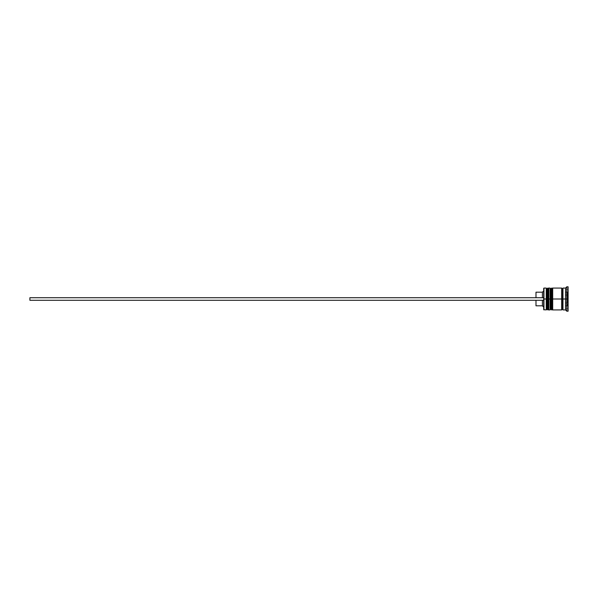 <?xml version="1.0" encoding="UTF-8"?>
<svg xmlns="http://www.w3.org/2000/svg" width="598" height="598" viewBox="0 0 598 598"><rect width="100%" height="100%" fill="white"/><g stroke="black" fill="none" stroke-linecap="round" stroke-linejoin="round"><path stroke-width="0.45" stroke-dasharray="2.99 2.24" d="M547.035 309.151L547.035 288.849L547.035 309.151L547.035 299L548.829 299L548.829 309.151L548.829 288.849L548.829 299L548.829 288.849L548.829 299L547.035 299L548.829 299L548.829 309.151L548.829 299L550.885 299L550.885 288.849L550.885 309.151L550.885 299L552.687 299L552.687 309.151L552.687 288.849L552.687 299L552.687 288.849L552.687 299L550.885 299L552.687 299L552.687 309.151L552.687 299L561.679 299L561.679 309.921L561.679 288.214L561.679 309.786L561.679 288.214L561.679 299L552.687 299L552.687 288.079L552.687 309.151L552.687 288.849L552.687 299L550.115 299L550.115 309.921L550.115 299L548.829 299L548.829 288.079L548.829 309.151L548.829 288.849L548.829 299L546.266 299L547.035 299L547.035 309.151L548.829 309.151M547.805 299L548.06 309.921L547.805 299M548.06 288.079L548.06 299L548.06 288.079M551.655 299L551.917 309.921L551.655 299M551.917 288.079L551.917 299L551.917 288.079M550.885 309.151L550.885 299L550.885 309.151L552.687 309.151M562.965 299L562.965 309.786L562.965 288.214L562.965 299L567.33 299L567.33 306.064L567.33 299L568.1 299L568.003 305.675L568.1 299L565.529 299L565.529 306.064L565.529 299L566.814 299L566.814 311.199L566.814 299L568.1 299L568.1 311.199L568.1 286.801L568.1 299L566.814 299L566.814 286.801L566.814 299L565.529 299L565.529 309.921L565.529 299L562.965 299L562.965 288.079L562.965 299M562.322 299L562.322 309.151L562.322 299M567.33 299L567.33 306.064L567.33 299L565.529 299L565.529 288.079L565.529 306.064L565.529 291.936L565.529 299L567.33 299L567.33 291.936L567.33 299L567.33 291.936L567.33 299L568.1 299L568.1 296.511L568.1 301.489L568.1 299L567.33 299M543.948 299L543.948 309.921L543.948 299L546.266 299L546.266 309.921L546.266 299L543.948 299L543.948 288.079L543.948 299M543.694 309.659L543.694 299L543.694 309.659M548.829 309.921L548.829 299L548.829 309.921M552.687 309.921L552.687 299L552.687 309.921M543.694 288.341L543.694 299L543.694 288.341M543.694 297.714L543.694 307.095L543.694 290.905L543.694 297.714L542.408 297.714L543.694 297.714L543.694 290.905L543.694 297.714L29.9 297.714L543.694 297.714L542.408 297.714L542.408 292.19L542.408 297.714L535.987 297.714L543.694 297.714L543.694 300.286L542.408 300.286L543.694 300.286L543.694 307.095L543.694 300.286L29.9 300.286L29.9 297.714L29.9 300.286L543.694 300.286L542.408 300.286L542.408 305.81L542.408 300.286L535.987 300.286L543.694 300.286L543.694 297.714M535.987 305.81L535.987 300.286L535.987 305.81M568.1 292.751L568.1 295.24L568.003 292.325L565.529 292.325L565.529 305.675L568.003 305.675L568.1 305.249L568.003 302.334L565.529 302.334L568.003 302.334L568.003 295.666L565.529 295.666L568.003 295.666L568.1 292.751L568.003 295.666L565.529 295.666L565.529 292.325L568.003 292.325L568.1 295.24L568.1 292.751M568.1 308.643L568.1 289.357L568.1 308.643L568.1 303.821L565.529 303.821L565.529 308.643L568.1 308.643L565.529 308.643L565.529 303.821L568.1 303.821L568.1 294.179L565.529 294.179L565.529 303.821L565.529 294.179L568.1 294.179L568.1 289.357L565.529 289.357L565.529 294.179L565.529 289.357L568.1 289.357L568.1 294.179L565.529 294.179L568.1 294.179L568.1 303.821L565.529 303.821L568.1 303.821L568.1 308.643M561.679 288.079L561.679 299L561.679 288.079M550.115 288.079L550.115 299L550.115 288.079M546.266 288.079L546.266 299L546.266 288.079M565.529 303.821L565.529 289.357L565.529 303.821M565.529 302.334L565.529 295.666L568.003 295.666L568.1 296.511L568.003 302.334L565.529 302.334L568.003 302.334L568.003 305.675L565.529 305.675L565.529 292.325L565.529 302.334M568.1 299L568.1 295.24L568.1 299M535.987 297.714L535.987 292.19L535.987 297.714L542.408 297.714L535.987 297.714M548.829 288.849L547.035 288.849M552.687 288.849L550.885 288.849M565.529 306.064L568.003 305.675M565.529 291.936L568.003 292.325"/><path stroke-width="0.9" d="M547.035 299L547.035 309.151L547.035 299L547.035 309.151L547.035 299L547.805 299L546.266 299L546.266 309.921L546.266 299L543.694 299L543.694 309.659L543.694 288.341L543.948 309.921L543.948 299L546.266 299L546.266 288.079L546.266 299L547.035 299L547.035 288.849L547.035 299M548.829 309.151L548.06 309.921L548.06 299L548.829 299L548.06 299L547.805 309.921L547.805 299L547.805 309.921L547.035 309.151L546.266 309.921L543.694 309.659M548.06 299L548.06 288.079L548.06 299M548.829 288.849L547.805 288.079L547.805 299L547.805 288.079L547.035 288.849L546.266 288.079L543.948 288.079L543.948 299L543.694 288.341M550.885 299L550.885 309.151L550.885 299L550.885 309.151L550.885 299L551.655 299L550.115 299L550.115 309.921L550.115 299L548.829 299L548.829 309.921L548.829 299L550.115 299L550.115 288.079L550.115 299L550.885 299L550.885 288.849L550.885 299M552.687 309.151L551.917 309.921L551.917 299L552.687 299L551.917 299L551.655 309.921L551.655 299L551.655 309.921L550.885 309.151L550.115 309.921L548.829 309.921M551.917 299L551.917 288.079L551.917 299M552.687 288.849L551.655 288.079L551.655 299L551.655 288.079L550.885 288.849L550.115 288.079L548.829 288.079L548.829 299L548.829 288.079M561.679 309.786L562.322 309.151L562.322 299L562.965 299L562.322 299L562.322 288.849L562.322 299L552.687 299L552.687 309.921L552.687 299L562.322 299L562.322 309.151L562.965 309.786M566.814 299L565.529 299L565.529 309.921L565.529 299L562.965 299L562.965 309.921L562.965 299L565.529 299L565.529 288.079L565.529 299L566.814 299L566.814 311.199L566.814 299L568.1 299L566.814 299L566.814 286.801L566.814 299M561.679 288.079L561.679 309.921L561.679 288.079L552.687 288.079L552.687 299L552.687 288.079M568.1 311.199L568.1 299L568.1 311.199L566.814 311.199L565.529 309.921L562.965 309.921M542.408 300.286L542.408 305.81L542.408 300.286M535.987 300.286L535.987 305.81L535.987 300.286M568.1 286.801L568.1 299L568.1 286.801L566.814 286.801L565.529 288.079L562.965 288.079L562.965 299L562.965 288.079M535.987 292.19L535.987 297.714L535.987 292.19L542.408 292.19L542.408 297.714L542.408 292.19L543.694 290.905M29.9 300.286L543.694 300.286L29.9 300.286L29.9 297.714L543.694 297.714L29.9 297.714L29.9 300.286M561.679 288.214L562.322 288.849L562.965 288.214M561.679 309.921L552.687 309.921M535.987 305.81L542.408 305.81L543.694 307.095"/></g></svg>
